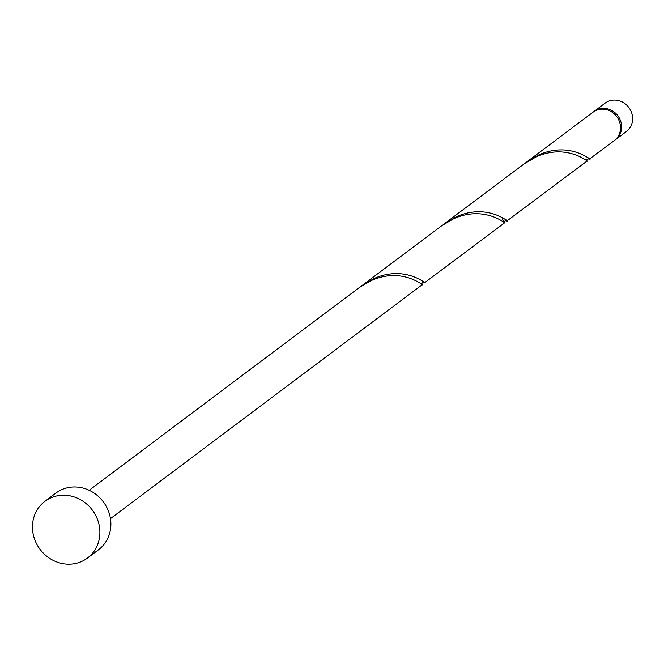 <?xml version="1.0" encoding="UTF-8"?>
<svg xmlns="http://www.w3.org/2000/svg" width="664" height="664" viewBox="0 0 664 664"><rect width="100%" height="100%" fill="white"/><g stroke="black" fill="none" stroke-linecap="round" stroke-linejoin="round"><path stroke-width="1" d="M594.122 111.386L605.12 103.136A17.729 16.343 53.1 0 1 611.527 100.339A17.729 16.343 53.1 0 1 630.8 110.755A17.729 16.343 53.1 0 1 626.401 131.505L615.412 139.747A17.729 16.343 -126.9 0 0 619.811 119.005A17.729 16.343 -126.9 0 0 600.538 108.589A17.729 16.343 -126.9 0 0 594.122 111.386A17.729 16.343 -126.9 0 0 593.583 111.809M44.895 501.337L55.884 493.086A35.458 32.694 53.1 0 1 68.699 487.492A35.458 32.694 53.1 0 1 107.253 508.325A35.458 32.694 53.1 0 1 98.455 549.817L87.457 558.067A35.458 32.694 53.1 0 1 74.642 563.661A35.458 32.694 53.1 0 1 36.097 542.828A35.458 32.694 53.1 0 1 44.895 501.337A35.458 32.694 53.1 0 1 57.71 495.742A35.458 32.694 53.1 0 1 96.263 516.575A35.458 32.694 53.1 0 1 87.457 558.067M423.732 281.561C431.301 289.031 408.559 263.284 374.048 278.531L362.004 285.562L441.817 225.669L453.852 218.655C488.405 203.392 511.114 229.146 503.536 221.685L502.042 217.344M89.175 490.281L359.531 287.412L371.417 280.507C405.961 265.251 428.678 291.006 421.101 283.536M362.004 285.562L360.701 286.566M588.611 157.849C596.181 165.319 573.43 139.573 538.927 154.82L531.051 158.978L525.573 162.854M586.727 161.219L586.586 160.978C586.686 159.161 587.574 158.555 589.267 159.169L614.308 140.577A17.729 16.343 -126.9 0 0 618.707 119.827A17.729 16.343 -126.9 0 0 599.434 109.419A17.729 16.343 -126.9 0 0 593.027 112.208L526.876 161.842M506.175 219.701C513.745 227.179 490.995 201.433 456.483 216.68L444.44 223.702L524.402 163.701L536.288 156.795C570.841 141.54 593.55 167.295 585.972 159.825M444.44 223.702L443.137 224.706M586.752 161.252L506.831 221.029C505.138 220.415 504.242 221.021 504.15 222.838L504.283 223.071M504.291 223.071L424.396 282.881C422.702 282.266 421.806 282.872 421.715 284.69L421.872 284.956M614.847 140.154A17.729 16.343 -126.9 0 0 615.412 139.747M421.881 284.964L110.456 518.642"/></g></svg>
